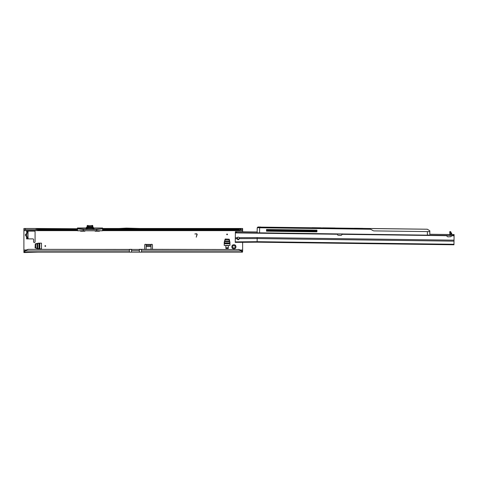 <?xml version="1.0" encoding="UTF-8"?>
<svg xmlns="http://www.w3.org/2000/svg" width="478" height="478" viewBox="0 0 478 478"><rect width="100%" height="100%" fill="white"/><g stroke="black" fill="none" stroke-linecap="round" stroke-linejoin="round"><path stroke-width="0.72" d="M234.764 248.351L234.202 247.837A1.093 1.093 0 0 1 233.575 247.837L232.702 248.476A0.484 0.484 0 0 0 232.702 248.476A2.067 2.067 0 0 0 235.08 248.476L234.764 248.351M45.291 245.644A0.364 0.364 0 0 0 44.926 246.009A0.364 0.364 0 0 0 45.291 246.373A0.364 0.364 0 0 0 45.655 246.009A0.364 0.364 0 0 0 45.291 245.644M227.086 234.029A0.364 0.364 0 0 0 226.721 234.393A0.364 0.364 0 0 0 227.086 234.758A0.364 0.364 0 0 0 227.45 234.393A0.364 0.364 0 0 0 227.086 234.029M237.691 237.243A1.338 1.338 0 0 0 238.211 239.287M235.576 245.602L234.937 246.475A1.093 1.093 0 0 1 234.937 247.102L235.576 247.98A2.067 2.067 0 0 0 235.576 245.602A0.484 0.484 0 0 0 235.08 245.1A2.067 2.067 0 0 0 232.702 245.1A0.484 0.484 0 0 0 232.2 245.602A2.067 2.067 0 0 0 232.2 247.98A0.484 0.484 0 0 0 232.684 248.476M235.08 248.476A0.484 0.484 0 0 0 235.576 247.98M26.625 233.551L25.394 235.003L25.979 236.048C25.179 235.349 25.179 234.65 25.979 233.951L26.84 233.515L26.571 231.113L26.84 232.571L26.571 238.892L32.892 238.892A0.729 0.729 0 0 1 33.621 239.621L33.621 241.808A0.729 0.729 0 0 0 34.35 242.537A0.729 0.729 0 0 0 35.079 241.808L35.079 231.842A0.729 0.729 0 0 0 34.35 231.113L26.571 231.113M25.979 233.951L26.84 233.951L26.84 236.048L26.816 233.551M28.118 249.522L27.503 249.683A4.864 4.816 180 0 0 25.328 250.926L129.383 250.926L129.383 249.522L28.118 249.355L239.036 249.516A4.864 4.816 180 0 1 241.211 250.759L241.211 250.926A4.864 4.816 180 0 0 239.036 249.683L238.42 249.355M28.118 249.355L27.503 249.516A4.864 4.816 180 0 0 25.328 250.759L24.545 252.163L139.343 252.163L139.343 249.307L238.42 249.522M35.079 247.909L35.264 243.876L38.365 243.141L41.484 243.141L41.484 248.877L38.312 248.871L35.079 247.909M228.299 248.488L228.299 245.573L225.867 245.573L225.867 248.488L228.299 248.488M225.186 239.012L229.219 239.197L229.948 242.238L229.954 245.417L224.218 245.417L224.224 242.238L225.186 239.012M196.237 237.178L196.93 234.584A0.484 0.484 0 0 0 196.458 233.969L194.809 233.969L196.458 233.778A0.681 0.681 0 0 1 197.121 234.632L196.237 237.178M146.149 249.355L146.149 244.617A0.729 0.514 0 0 0 146.149 244.599L145.862 244.425A0.729 0.729 0 0 0 144.691 245.005L144.691 249.355M152.47 249.355L152.47 245.005A0.729 0.729 0 0 0 151.299 244.425L151.012 244.599A0.729 0.514 0 0 0 151.012 244.617L151.012 249.355M102.645 229.052L239.299 229.052L238.42 229.386L238.42 229.966L239.299 230.026A4.864 2.79 0 0 0 240.404 229.721L242.639 229.679L242.639 231.782M242.639 242.209L242.639 250.968L241.993 250.968L241.993 252.163L242.471 252.163L242.471 250.968M94.877 230.808A0.484 0.484 0 0 0 95.355 231.215L99.245 231.215A0.484 0.484 0 0 0 99.723 230.808M80.292 230.808A0.484 0.484 0 0 0 80.77 231.215L84.66 231.215A0.484 0.484 0 0 0 85.138 230.808M77.382 230.653L23.9 230.653L23.9 252.545L24.545 252.551L24.545 251.386L25.328 250.759M24.545 252.551L38.067 252.163L24.545 252.163L24.545 251.386L23.9 251.356M242.639 250.968L242.471 252.163M141.536 252.163L241.993 252.163L241.211 250.926L141.536 250.926L141.536 252.163L139.343 252.163M37.093 229.679L37.093 228.49L23.9 228.49L23.9 229.679L37.242 229.721L37.242 228.747A1.458 0.837 0 0 0 37.726 229.052L77.37 229.052M26.816 236.455L26.816 236.013L26.003 236.013L26.625 236.455M28.029 237.435L27.037 237.674L28.029 237.435L28.029 236.945L26.84 236.945M28.029 232.571L26.84 232.571L28.029 232.499L28.029 236.945M239.299 229.052A4.864 2.79 0 0 0 240.404 228.747L240.404 229.721M102.645 229.966L239.036 230.061L239.036 229.105M77.37 229.386L38.533 229.386L37.726 229.052M37.242 229.721A1.458 0.837 0 0 0 37.726 230.026L77.37 229.966M37.726 230.026L38.533 229.966L38.533 229.386M102.645 228.747L240.984 228.49L240.984 229.679M37.093 228.49L77.37 228.747M140.508 228.49L242.639 228.49L242.639 229.679M141.201 228.526L118.293 228.526L126.401 228.102L141.201 228.526M118.98 228.49L102.645 228.49L118.98 228.49M37.075 228.49L37.075 229.679M23.9 230.653L23.9 229.679M26.571 238.892L26.595 236.491L25.979 236.048M28.148 238.892L28.029 237.506M28.035 238.588L28.381 238.892M27.957 238.797L27.037 237.674M28.029 232.499L28.035 231.412M27.037 232.332L27.957 231.203M146.149 244.599L146.149 245.441A0.729 0.514 0 0 0 146.149 245.441L145.862 244.425L151.299 244.425L151.012 245.441L151.012 244.599L146.149 244.599M241.211 250.759L241.993 250.968M24.946 250.968L23.9 250.968M232.2 247.98L232.84 247.102A1.093 1.093 0 0 1 232.84 246.475L232.2 245.602M232.702 245.1L233.575 245.74A1.093 1.093 0 0 1 234.202 245.74L235.08 245.1M224.218 242.932L225.192 239.645L228.98 239.645L229.954 242.932M228.299 247.759L225.867 247.759M38.999 248.877L35.713 247.909L35.713 244.115L38.999 243.141M131.57 252.163L131.57 249.307L129.383 249.355M87.139 226.59L86.022 227.988L77.49 227.988L77.424 230.755L83.286 230.808L77.561 230.808M87.892 227.797L87.916 228.574L92.786 228.574L92.099 228.574L92.123 227.797M93.019 227.426A1.117 1.117 0 0 0 93.993 227.988L102.525 227.988L102.645 229.028M92.875 228.185L92.875 227.797L92.875 228.376L93.993 228.185L93.993 229.368L102.645 228.795L102.633 230.689M87.139 226.871L87.121 227.068A1.117 1.117 0 0 0 87.139 226.871L87.337 225.455L87.337 226.142L92.684 226.142L92.684 225.455L92.875 226.59M87.408 227.068L87.378 226.339L87.838 226.142L87.139 226.339L87.151 227.068M92.152 227.068L92.176 226.142L92.875 226.339L92.607 227.068M85.096 230.707L83.56 230.808M77.37 228.795L86.022 229.368L86.022 228.185L77.37 228.185L77.37 229.028M77.37 229.267L77.37 230.055L37.989 230.067M99.561 230.808L95.038 230.808L99.561 230.808M238.803 230.067L102.645 230.067L102.645 229.267M102.531 230.701L102.645 228.795M87.139 227.797L87.139 228.376L87.432 227.797M87.05 228.376L86.333 229.422L93.682 229.422L92.965 228.376L93.993 229.506L86.333 229.47L87.151 228.376M77.49 227.988L77.502 230.755L83.274 230.755L83.274 229.506L77.37 228.848M86.022 229.506L83.286 229.506L83.286 230.755L96.729 230.755L96.729 229.506L102.645 228.848M92.875 226.871A1.117 1.117 0 0 0 92.893 227.068L93.993 228.185L102.525 227.988M87.139 228.185L86.022 227.988A1.117 1.117 0 0 0 86.996 227.426M88.245 225.789L87.337 225.455M91.77 225.789L92.684 225.455L91.901 225.455M86.871 228.58L93.15 228.58M92.583 227.797L92.684 228.574L92.965 228.376M87.641 228.574L92.374 228.574M92.451 226.142L87.838 226.315L87.868 227.068M87.151 226.339L87.564 226.142M102.453 230.808L96.729 230.808L102.591 230.749L96.747 230.755L96.747 229.506L93.993 229.506M87.008 227.068L93.019 227.068L93.019 227.797L86.996 227.797L86.996 227.068L87.008 227.797M450.73 231.884L452.122 234.429M337.635 234.011L337.552 234.59A0.609 0.609 0 0 0 338.113 235.242L340.563 235.421A1.458 1.458 0 0 0 342.087 234.316L342.129 233.844L342.087 234.316L446.757 235.696A1.458 1.458 0 0 0 448.256 236.843L450.706 236.724A0.609 0.609 0 0 0 451.286 236.09L451.214 235.511M446.434 234.477L429.8 234.256L454.1 234.579L453.963 244.784L257.116 242.185L453.963 244.784M453.975 244.282L257.122 241.683L235.248 241.88L235.236 242.382L257.116 242.185L257.164 238.564L239.544 238.647L238.187 239.86L236.867 238.779L237.118 237.709L235.301 237.763L235.379 231.687L257.152 231.973M453.06 234.567L453.048 235.535L235.367 232.661M453.048 235.535L454.088 235.546L454.1 234.579M235.248 241.88L235.301 237.763M450.736 231.663L450.724 232.35L449.756 232.338L449.762 231.651L450.736 231.663M449.75 234.519L450.7 234.292L450.724 232.35M449.756 232.338L449.947 234.985M237.118 237.709A1.338 1.338 0 0 1 239.257 237.656L239.544 238.516M454.01 241.163L257.164 238.564L257.176 237.566L239.257 237.656M236.419 231.705L236.407 232.672M450.7 234.292L451.925 234.411L450.79 232.38L450.939 234.537M236.873 238.462L238.193 239.287L239.538 238.337M259.572 232.929L257.146 232.804L257.212 227.737L259.679 227.701L370.593 229.237L259.644 227.773L259.572 232.834L429.686 235.176L258.598 232.917M260.641 227.11L427.338 229.219L429.841 230.82L427.338 229.219M258.532 226.984L260.665 227.014L260.14 227.253M428.372 231.711L429.836 231.537L429.8 234.112M429.836 231.537L429.841 230.82M266.509 230.229L316.938 230.892M281.446 230.426L282.038 230.778L312.212 231.197M259.644 227.701L257.212 227.737L257.923 227.008L260.665 227.014M368.962 228.478L370.468 229.165M362.886 228.364L354.485 228.257L362.886 228.364M335.084 228L322.811 227.839L335.084 228M320.869 227.809L317.075 227.761L320.869 227.809M317.075 227.761L312.122 227.695M370.593 229.237L373.013 230.611A2.187 2.187 0 0 0 374.065 230.898L429.83 231.633M316.95 230.139L266.521 229.476L266.497 231.179L316.926 231.842L316.95 230.139L316.926 231.842L316.55 231.836M266.509 230.593L316.932 231.256M266.497 231.179L285.964 231.436M302.006 231.645L314.124 231.806M260.456 227.11L257.845 227.331M260.313 227.008L259.285 226.996M259.679 227.773L260.737 227.014M369.261 228.55L427.362 229.231M258.55 232.917L258.018 232.911M129.383 250.926L129.383 252.163M240.207 250L242.639 250M242.639 230.653L102.633 230.653M23.9 250L26.332 250M146.149 245.567L151.012 245.567M238.42 229.386L102.645 229.386M238.474 230.026L102.645 230.026M77.37 230.026L38.324 230.026M242.471 228.49L242.471 229.679M36.101 228.49L36.101 229.679M25.358 228.49L25.358 229.679M28.029 233.055L26.84 233.055M146.149 246.582L151.012 246.582M141.536 249.355L141.536 250.926M224.218 243.744L229.954 243.744M224.672 241.002L229.5 241.002M224.529 241.593L229.637 241.593M224.224 242.878L229.948 242.878M224.218 243.111L229.954 243.111M39.811 248.877L39.811 243.141M37.069 248.423L37.069 243.595M37.66 248.566L37.66 243.457M38.945 248.871L38.945 243.147M39.178 248.877L39.178 243.141M131.57 250.729L139.343 250.729M92.875 228.376L92.863 227.797M88.113 225.736L91.901 225.736M92.863 227.068L92.684 226.142M96.729 230.808L83.274 230.755L96.729 230.808M87.139 225.646L88.113 225.455M91.71 225.927L88.305 225.927M87.331 227.068L87.331 227.797M87.785 227.068L87.785 227.797M92.23 227.068L92.23 227.797M92.69 227.068L92.69 227.797M93.013 227.068L93.013 227.797M236.867 238.713L235.284 238.761M257.176 237.566L454.028 240.165M451.268 235.756L454.082 235.791M235.361 232.906L337.576 234.256M453.532 234.573L453.52 235.54M453.132 234.567L453.12 235.535M236.347 231.699L236.335 232.672M235.947 231.699L235.935 232.666M429.788 235.08L427.356 235.051L427.404 231.597M376.927 230.934L375.81 230.916M392.48 231.137L391.363 231.125M408.033 231.346L406.915 231.328M423.586 231.549L422.468 231.537M93.993 227.988L93.622 227.928M86.398 227.928L86.022 227.988"/></g></svg>
